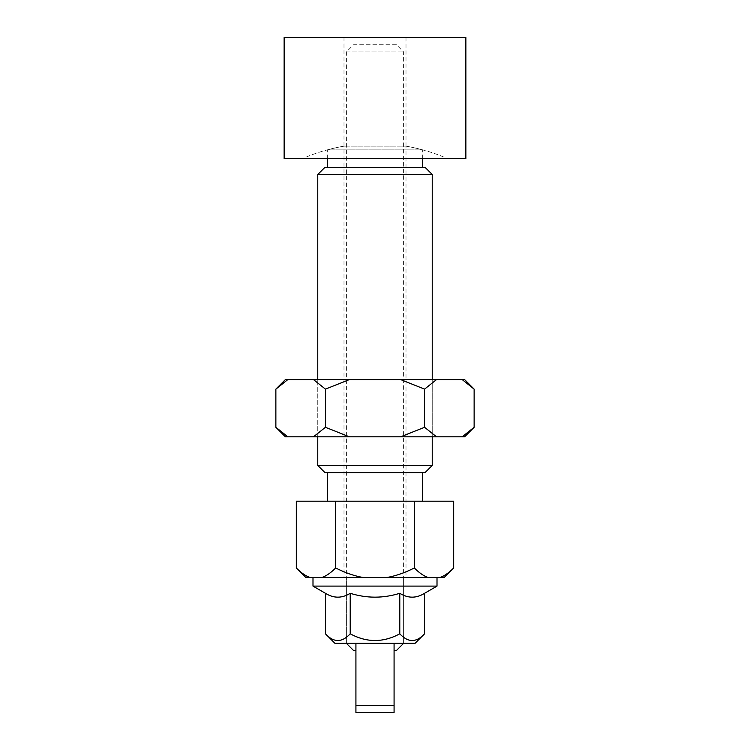 <?xml version="1.0" encoding="UTF-8"?>
<svg xmlns="http://www.w3.org/2000/svg" width="750" height="750" viewBox="0 0 750 750"><rect width="100%" height="100%" fill="white"/><g stroke="black" fill="none" stroke-linecap="round" stroke-linejoin="round"><path stroke-width="0.56" stroke-dasharray="3.75 2.81" d="M406.003 37.5L406.003 146.166A181.716 181.716 0 0 1 447.628 158.644L302.372 158.644A181.716 181.716 0 0 1 343.997 146.166L343.997 37.5L406.003 37.5L343.997 37.5M327.309 158.644L327.309 149.887L422.691 149.887A181.237 181.237 0 0 0 406.003 146.166L343.997 146.166L406.003 146.166L343.997 146.166L406.003 146.166L406.003 577.519L343.997 577.519L406.003 577.519M465.863 37.5L284.137 37.5M465.863 158.644L284.137 158.644M302.372 158.644L447.628 158.644M312.994 577.519L437.006 577.519L312.994 577.519M346.388 643.341L403.612 643.341L403.612 577.519L346.388 577.519L346.388 643.341L355.922 643.341L346.388 643.341L346.388 51.919L353.541 44.766L396.459 44.766L403.612 51.919L403.612 643.341L346.388 643.341M334.969 643.341L415.031 643.341M424.566 633.806C416.306 642.75 408.047 642.75 399.788 633.806C383.259 642.75 366.741 642.75 350.212 633.806C341.953 642.75 333.694 642.75 325.434 633.806M325.434 593.288C333.694 598.453 341.953 598.453 350.212 593.288C366.741 598.453 383.259 598.453 399.788 593.288L399.788 633.806M399.788 593.288C408.047 598.453 416.306 598.453 424.566 593.288M346.388 577.519L403.612 577.519M437.006 586.106L312.994 586.106M350.212 593.288L350.212 633.806M346.388 51.919L403.612 51.919L346.388 51.919M396.459 44.766L353.541 44.766M403.612 643.341L394.078 643.341L403.612 643.341M394.078 650.494L394.078 643.341L394.078 650.494L396.459 650.494M355.922 650.494L355.922 643.341L355.922 650.494L353.541 650.494M355.922 643.341L355.922 705.347L394.078 705.347L394.078 643.341M394.078 705.347L394.078 712.5L355.922 712.5L355.922 705.347M327.309 501.206L422.691 501.206L327.309 501.206M327.309 472.594L422.691 472.594L327.309 472.594M317.766 436.819L317.766 379.584L317.766 436.819L432.234 436.819L432.234 379.584L432.234 436.819L317.766 436.819M422.691 158.644L422.691 149.887L327.309 149.887A181.237 181.237 0 0 1 343.997 146.166L343.997 577.519M327.309 167.344L422.691 167.344L327.309 167.344M453.684 567.984C448.781 572.897 444.188 576.075 439.884 577.519L444.15 577.519M305.85 577.519L310.116 577.519C305.812 576.075 301.219 572.897 296.316 567.984M363.263 577.519C354.666 576.075 345.459 572.897 335.653 567.984C330.759 572.897 326.156 576.075 321.853 577.519L428.147 577.519C423.844 576.075 419.241 572.897 414.347 567.984C404.541 572.897 395.334 576.075 386.737 577.519M439.884 577.519L428.147 577.519M296.316 501.206L414.347 501.206L414.347 567.984M414.347 501.206L453.684 501.206M335.653 501.206L335.653 567.984M321.853 577.519L310.116 577.519M425.081 167.344L324.919 167.344M432.234 174.497L317.766 174.497M432.234 465.441L317.766 465.441M425.081 472.594L324.919 472.594M432.234 379.584L317.766 379.584L432.234 379.584M474.131 427.284L462.159 436.819L464.597 436.819M285.403 436.819L287.841 436.819L275.869 427.284M349.378 436.819L325.434 427.284L313.463 436.819L436.537 436.819L424.566 427.284L400.622 436.819M275.869 389.128L287.841 379.584L285.403 379.584M325.434 389.128L349.378 379.584L313.463 379.584L325.434 389.128L325.434 427.284M424.566 389.128L436.537 379.584L400.622 379.584L424.566 389.128L424.566 427.284M464.597 379.584L462.159 379.584L474.131 389.128M462.159 436.819L436.537 436.819M436.537 379.584L462.159 379.584M349.378 379.584L400.622 379.584M287.841 379.584L313.463 379.584M313.463 436.819L287.841 436.819"/><path stroke-width="1.12" d="M284.137 158.644L284.137 37.5L465.863 37.5L465.863 158.644L284.137 158.644M312.994 586.106L437.006 586.106L424.566 593.288C416.306 598.453 408.047 598.453 399.788 593.288C383.259 598.453 366.741 598.453 350.212 593.288C341.953 598.453 333.694 598.453 325.434 593.288L312.994 586.106L312.994 577.519M437.006 577.519L437.006 586.106M415.031 643.341L424.566 633.806C416.306 642.75 408.047 642.75 399.788 633.806C383.259 642.75 366.741 642.75 350.212 633.806C341.953 642.75 333.694 642.75 325.434 633.806L334.969 643.341L415.031 643.341M399.788 593.288L399.788 633.806M350.212 593.288L350.212 633.806M424.566 593.288L424.566 633.806M325.434 593.288L325.434 633.806M403.612 643.341L396.459 650.494L394.078 650.494M346.388 643.341L353.541 650.494L355.922 650.494M394.078 643.341L394.078 705.347L355.922 705.347L355.922 643.341M355.922 705.347L355.922 712.5L394.078 712.5L394.078 705.347M324.919 472.594L317.766 465.441L432.234 465.441L425.081 472.594L324.919 472.594M327.309 501.206L327.309 472.594M422.691 472.594L422.691 501.206M317.766 465.441L317.766 436.819M317.766 379.584L317.766 174.497L432.234 174.497L432.234 379.584M432.234 436.819L432.234 465.441M317.766 174.497L324.919 167.344L425.081 167.344L432.234 174.497M327.309 167.344L327.309 158.644M422.691 158.644L422.691 167.344M444.15 577.519L453.684 567.984C448.781 572.897 444.188 576.075 439.884 577.519L444.15 577.519M453.684 567.984L453.684 501.206L296.316 501.206L296.316 567.984L305.85 577.519L321.853 577.519C326.156 576.075 330.759 572.897 335.653 567.984C345.459 572.897 354.666 576.075 363.263 577.519L321.853 577.519M296.316 567.984C301.219 572.897 305.812 576.075 310.116 577.519M414.347 567.984C419.241 572.897 423.844 576.075 428.147 577.519L386.737 577.519C395.334 576.075 404.541 572.897 414.347 567.984L414.347 501.206M335.653 501.206L335.653 567.984M363.263 577.519L386.737 577.519M428.147 577.519L439.884 577.519M464.597 379.584L474.131 389.128L462.159 379.584L464.597 379.584M275.869 389.128L285.403 379.584L287.841 379.584L275.869 389.128L275.869 427.284L285.403 436.819L313.463 436.819L325.434 427.284L349.378 436.819L313.463 436.819M464.597 436.819L474.131 427.284L462.159 436.819L464.597 436.819M275.869 427.284L287.841 436.819M424.566 427.284L436.537 436.819L400.622 436.819L424.566 427.284L424.566 389.128L400.622 379.584L436.537 379.584L424.566 389.128M349.378 379.584L325.434 389.128L313.463 379.584L400.622 379.584M474.131 389.128L474.131 427.284M313.463 379.584L287.841 379.584M462.159 379.584L436.537 379.584M325.434 389.128L325.434 427.284M349.378 436.819L400.622 436.819M436.537 436.819L462.159 436.819"/></g></svg>
